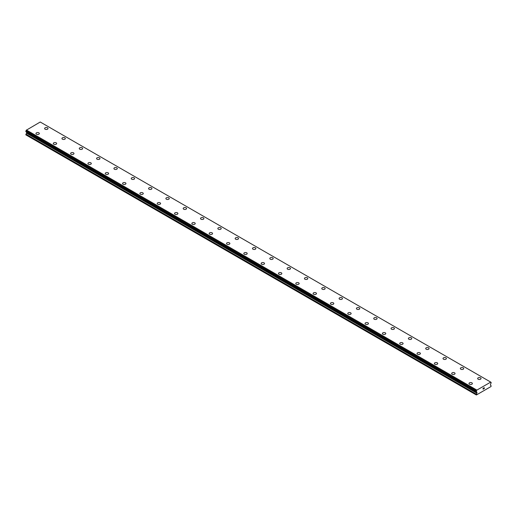 <?xml version="1.0" encoding="UTF-8"?>
<svg xmlns="http://www.w3.org/2000/svg" width="517" height="517" viewBox="0 0 517 517"><rect width="100%" height="100%" fill="white"/><g stroke="black" fill="none" stroke-linecap="round" stroke-linejoin="round"><path stroke-width="0.78" d="M44.63 128.507A1.687 0.969 180 0 1 45.664 127.609A1.687 0.969 180 0 1 47.499 127.822A1.687 0.969 180 0 1 47.997 128.513A1.687 0.969 180 0 1 46.957 129.405A1.687 0.969 180 0 1 45.121 129.198A1.687 0.969 180 0 1 44.63 128.507A1.687 0.969 180 0 1 45.67 127.615A1.687 0.969 180 0 1 47.499 127.822A1.687 0.969 180 0 1 47.997 128.507M61.95 138.511A1.687 0.969 180 0 1 62.99 137.612A1.687 0.969 180 0 1 64.825 137.819A1.687 0.969 180 0 1 65.316 138.511A1.687 0.969 180 0 1 64.276 139.409A1.687 0.969 180 0 1 62.441 139.196A1.687 0.969 180 0 1 61.95 138.511A1.687 0.969 180 0 1 62.99 137.612A1.687 0.969 180 0 1 64.825 137.826A1.687 0.969 180 0 1 65.316 138.511M79.269 148.508A1.687 0.969 180 0 1 80.309 147.61A1.687 0.969 180 0 1 82.145 147.823A1.687 0.969 180 0 1 82.636 148.515A1.687 0.969 180 0 1 81.596 149.407A1.687 0.969 180 0 1 79.76 149.2A1.687 0.969 180 0 1 79.269 148.508A1.687 0.969 180 0 1 80.309 147.616A1.687 0.969 180 0 1 82.145 147.823A1.687 0.969 180 0 1 82.636 148.508M96.589 158.512A1.687 0.969 180 0 1 97.629 157.614A1.687 0.969 180 0 1 99.464 157.821A1.687 0.969 180 0 1 99.962 158.512A1.687 0.969 180 0 1 98.921 159.41A1.687 0.969 180 0 1 97.086 159.197A1.687 0.969 180 0 1 96.589 158.512A1.687 0.969 180 0 1 97.635 157.614A1.687 0.969 180 0 1 99.464 157.827A1.687 0.969 180 0 1 99.962 158.512M113.914 168.51A1.687 0.969 180 0 1 114.955 167.611A1.687 0.969 180 0 1 116.79 167.825A1.687 0.969 180 0 1 117.281 168.51A1.687 0.969 180 0 1 116.241 169.408A1.687 0.969 180 0 1 114.406 169.201A1.687 0.969 180 0 1 113.914 168.51A1.687 0.969 180 0 1 114.955 167.618A1.687 0.969 180 0 1 116.79 167.825A1.687 0.969 180 0 1 117.281 168.51M131.234 178.514A1.687 0.969 180 0 1 132.274 177.615A1.687 0.969 180 0 1 134.11 177.822A1.687 0.969 180 0 1 134.601 178.514A1.687 0.969 180 0 1 133.56 179.412A1.687 0.969 180 0 1 131.725 179.199A1.687 0.969 180 0 1 131.234 178.514A1.687 0.969 180 0 1 132.274 177.615A1.687 0.969 180 0 1 134.11 177.829A1.687 0.969 180 0 1 134.601 178.514M148.553 188.511A1.687 0.969 180 0 1 149.594 187.613A1.687 0.969 180 0 1 151.429 187.826A1.687 0.969 180 0 1 151.927 188.511A1.687 0.969 180 0 1 150.886 189.409A1.687 0.969 180 0 1 149.051 189.203A1.687 0.969 180 0 1 148.553 188.511A1.687 0.969 180 0 1 149.594 187.619A1.687 0.969 180 0 1 151.429 187.826A1.687 0.969 180 0 1 151.927 188.511M165.879 198.515A1.687 0.969 180 0 1 166.92 197.617A1.687 0.969 180 0 1 168.755 197.824A1.687 0.969 180 0 1 169.246 198.515A1.687 0.969 180 0 1 168.206 199.413A1.687 0.969 180 0 1 166.371 199.2A1.687 0.969 180 0 1 165.879 198.515A1.687 0.969 180 0 1 166.92 197.617A1.687 0.969 180 0 1 168.755 197.83A1.687 0.969 180 0 1 169.246 198.515M183.199 208.513A1.687 0.969 180 0 1 184.239 207.614A1.687 0.969 180 0 1 186.075 207.828A1.687 0.969 180 0 1 186.566 208.513A1.687 0.969 180 0 1 185.525 209.411A1.687 0.969 180 0 1 183.69 209.204A1.687 0.969 180 0 1 183.199 208.513A1.687 0.969 180 0 1 184.239 207.614A1.687 0.969 180 0 1 186.075 207.828A1.687 0.969 180 0 1 186.566 208.513M200.518 218.517A1.687 0.969 180 0 1 201.559 217.618A1.687 0.969 180 0 1 203.394 217.825A1.687 0.969 180 0 1 203.892 218.517A1.687 0.969 180 0 1 202.851 219.415A1.687 0.969 180 0 1 201.016 219.202A1.687 0.969 180 0 1 200.518 218.517A1.687 0.969 180 0 1 201.559 217.618A1.687 0.969 180 0 1 203.394 217.831A1.687 0.969 180 0 1 203.892 218.517M217.844 228.514A1.687 0.969 180 0 1 218.885 227.616A1.687 0.969 180 0 1 220.72 227.829A1.687 0.969 180 0 1 221.211 228.514A1.687 0.969 180 0 1 220.171 229.412A1.687 0.969 180 0 1 218.336 229.199A1.687 0.969 180 0 1 217.844 228.514A1.687 0.969 180 0 1 218.885 227.616A1.687 0.969 180 0 1 220.72 227.829A1.687 0.969 180 0 1 221.211 228.514M235.164 238.518A1.687 0.969 180 0 1 236.204 237.62A1.687 0.969 180 0 1 238.04 237.826A1.687 0.969 180 0 1 238.531 238.518A1.687 0.969 180 0 1 237.49 239.416A1.687 0.969 180 0 1 235.655 239.203A1.687 0.969 180 0 1 235.164 238.518A1.687 0.969 180 0 1 236.204 237.62A1.687 0.969 180 0 1 238.04 237.833A1.687 0.969 180 0 1 238.531 238.518M252.483 248.515A1.687 0.969 180 0 1 253.524 247.617A1.687 0.969 180 0 1 255.359 247.83A1.687 0.969 180 0 1 255.857 248.515A1.687 0.969 180 0 1 254.816 249.414A1.687 0.969 180 0 1 252.981 249.2A1.687 0.969 180 0 1 252.483 248.515A1.687 0.969 180 0 1 253.524 247.617A1.687 0.969 180 0 1 255.359 247.83A1.687 0.969 180 0 1 255.857 248.515M269.809 258.519A1.687 0.969 180 0 1 270.85 257.621A1.687 0.969 180 0 1 272.685 257.828A1.687 0.969 180 0 1 273.176 258.519M272.685 257.828A1.687 0.969 180 0 1 273.176 258.513A1.687 0.969 180 0 1 272.136 259.411A1.687 0.969 180 0 1 270.301 259.204A1.687 0.969 180 0 1 269.809 258.513A1.687 0.969 180 0 1 270.85 257.615A1.687 0.969 180 0 1 272.685 257.828M287.129 268.517A1.687 0.969 180 0 1 288.169 267.619A1.687 0.969 180 0 1 290.005 267.832A1.687 0.969 180 0 1 290.496 268.517A1.687 0.969 180 0 1 289.455 269.415A1.687 0.969 180 0 1 287.62 269.202A1.687 0.969 180 0 1 287.129 268.517A1.687 0.969 180 0 1 288.169 267.619A1.687 0.969 180 0 1 290.005 267.832A1.687 0.969 180 0 1 290.496 268.517M304.448 278.521A1.687 0.969 180 0 1 305.489 277.623A1.687 0.969 180 0 1 307.324 277.829A1.687 0.969 180 0 1 307.815 278.521M307.324 277.829A1.687 0.969 180 0 1 307.815 278.514A1.687 0.969 180 0 1 306.781 279.413A1.687 0.969 180 0 1 304.946 279.206A1.687 0.969 180 0 1 304.448 278.514A1.687 0.969 180 0 1 305.489 277.616A1.687 0.969 180 0 1 307.324 277.829M321.774 288.518A1.687 0.969 180 0 1 322.808 287.62A1.687 0.969 180 0 1 324.644 287.827A1.687 0.969 180 0 1 325.141 288.518A1.687 0.969 180 0 1 324.101 289.417A1.687 0.969 180 0 1 322.265 289.203A1.687 0.969 180 0 1 321.774 288.518A1.687 0.969 180 0 1 322.815 287.62A1.687 0.969 180 0 1 324.644 287.833A1.687 0.969 180 0 1 325.141 288.518M339.094 298.522A1.687 0.969 180 0 1 340.134 297.624A1.687 0.969 180 0 1 341.97 297.831A1.687 0.969 180 0 1 342.461 298.522M341.97 297.831A1.687 0.969 180 0 1 342.461 298.516A1.687 0.969 180 0 1 341.42 299.414A1.687 0.969 180 0 1 339.585 299.207A1.687 0.969 180 0 1 339.094 298.516A1.687 0.969 180 0 1 340.134 297.618A1.687 0.969 180 0 1 341.97 297.831M356.413 308.52A1.687 0.969 180 0 1 357.454 307.621A1.687 0.969 180 0 1 359.289 307.828A1.687 0.969 180 0 1 359.78 308.52A1.687 0.969 180 0 1 358.746 309.418A1.687 0.969 180 0 1 356.911 309.205A1.687 0.969 180 0 1 356.413 308.52A1.687 0.969 180 0 1 357.454 307.621A1.687 0.969 180 0 1 359.289 307.835A1.687 0.969 180 0 1 359.78 308.52M373.739 318.517A1.687 0.969 180 0 1 374.773 317.619A1.687 0.969 180 0 1 376.609 317.832A1.687 0.969 180 0 1 377.106 318.517A1.687 0.969 180 0 1 376.066 319.416A1.687 0.969 180 0 1 374.23 319.209A1.687 0.969 180 0 1 373.739 318.517A1.687 0.969 180 0 1 374.78 317.625A1.687 0.969 180 0 1 376.609 317.832A1.687 0.969 180 0 1 377.106 318.517M391.059 328.521A1.687 0.969 180 0 1 392.099 327.623A1.687 0.969 180 0 1 393.935 327.83A1.687 0.969 180 0 1 394.426 328.521A1.687 0.969 180 0 1 393.385 329.419A1.687 0.969 180 0 1 391.55 329.206A1.687 0.969 180 0 1 391.059 328.521A1.687 0.969 180 0 1 392.099 327.623A1.687 0.969 180 0 1 393.935 327.836A1.687 0.969 180 0 1 394.426 328.521M408.378 338.519A1.687 0.969 180 0 1 409.419 337.62A1.687 0.969 180 0 1 411.254 337.834A1.687 0.969 180 0 1 411.745 338.519A1.687 0.969 180 0 1 410.705 339.417A1.687 0.969 180 0 1 408.869 339.21A1.687 0.969 180 0 1 408.378 338.519A1.687 0.969 180 0 1 409.419 337.627A1.687 0.969 180 0 1 411.254 337.834A1.687 0.969 180 0 1 411.745 338.519M425.698 348.523A1.687 0.969 180 0 1 426.738 347.624A1.687 0.969 180 0 1 428.574 347.831A1.687 0.969 180 0 1 429.071 348.523A1.687 0.969 180 0 1 428.031 349.421A1.687 0.969 180 0 1 426.195 349.208A1.687 0.969 180 0 1 425.698 348.523A1.687 0.969 180 0 1 426.745 347.624A1.687 0.969 180 0 1 428.574 347.838A1.687 0.969 180 0 1 429.071 348.523M443.024 358.52A1.687 0.969 180 0 1 444.064 357.622A1.687 0.969 180 0 1 445.9 357.835A1.687 0.969 180 0 1 446.391 358.52A1.687 0.969 180 0 1 445.35 359.418A1.687 0.969 180 0 1 443.515 359.212A1.687 0.969 180 0 1 443.024 358.52A1.687 0.969 180 0 1 444.064 357.622A1.687 0.969 180 0 1 445.9 357.835A1.687 0.969 180 0 1 446.391 358.52M460.343 368.524A1.687 0.969 180 0 1 461.384 367.626A1.687 0.969 180 0 1 463.219 367.833A1.687 0.969 180 0 1 463.71 368.524A1.687 0.969 180 0 1 462.67 369.422A1.687 0.969 180 0 1 460.834 369.209A1.687 0.969 180 0 1 460.343 368.524A1.687 0.969 180 0 1 461.384 367.626A1.687 0.969 180 0 1 463.219 367.839A1.687 0.969 180 0 1 463.71 368.524M477.663 378.522A1.687 0.969 180 0 1 478.703 377.623A1.687 0.969 180 0 1 480.539 377.837A1.687 0.969 180 0 1 481.036 378.522A1.687 0.969 180 0 1 479.996 379.42A1.687 0.969 180 0 1 478.16 379.207A1.687 0.969 180 0 1 477.663 378.522A1.687 0.969 180 0 1 478.703 377.623A1.687 0.969 180 0 1 480.539 377.837A1.687 0.969 180 0 1 481.036 378.522M35.964 133.509A1.687 0.969 180 0 1 37.004 132.611A1.687 0.969 180 0 1 38.84 132.824A1.687 0.969 180 0 1 39.337 133.509A1.687 0.969 180 0 1 38.297 134.407A1.687 0.969 180 0 1 36.461 134.2A1.687 0.969 180 0 1 35.964 133.509A1.687 0.969 180 0 1 37.004 132.611A1.687 0.969 180 0 1 38.84 132.824A1.687 0.969 180 0 1 39.337 133.509M53.29 143.513A1.687 0.969 180 0 1 54.33 142.614A1.687 0.969 180 0 1 56.166 142.821A1.687 0.969 180 0 1 56.657 143.513A1.687 0.969 180 0 1 55.616 144.411A1.687 0.969 180 0 1 53.781 144.198A1.687 0.969 180 0 1 53.29 143.513A1.687 0.969 180 0 1 54.33 142.614A1.687 0.969 180 0 1 56.166 142.828A1.687 0.969 180 0 1 56.657 143.513M70.609 153.51A1.687 0.969 180 0 1 71.65 152.612A1.687 0.969 180 0 1 73.485 152.825A1.687 0.969 180 0 1 73.976 153.51A1.687 0.969 180 0 1 72.936 154.409A1.687 0.969 180 0 1 71.1 154.195A1.687 0.969 180 0 1 70.609 153.51A1.687 0.969 180 0 1 71.65 152.612A1.687 0.969 180 0 1 73.485 152.825A1.687 0.969 180 0 1 73.976 153.51M87.929 163.514A1.687 0.969 180 0 1 88.969 162.616A1.687 0.969 180 0 1 90.805 162.823A1.687 0.969 180 0 1 91.302 163.514A1.687 0.969 180 0 1 90.262 164.412A1.687 0.969 180 0 1 88.426 164.199A1.687 0.969 180 0 1 87.929 163.514A1.687 0.969 180 0 1 88.969 162.616A1.687 0.969 180 0 1 90.805 162.829A1.687 0.969 180 0 1 91.302 163.514M105.255 173.512A1.687 0.969 180 0 1 106.295 172.613A1.687 0.969 180 0 1 108.131 172.827A1.687 0.969 180 0 1 108.622 173.512A1.687 0.969 180 0 1 107.581 174.41A1.687 0.969 180 0 1 105.746 174.197A1.687 0.969 180 0 1 105.255 173.512A1.687 0.969 180 0 1 106.295 172.613A1.687 0.969 180 0 1 108.131 172.827A1.687 0.969 180 0 1 108.622 173.512M122.574 183.509A1.687 0.969 180 0 1 123.615 182.611A1.687 0.969 180 0 1 125.45 182.824A1.687 0.969 180 0 1 125.941 183.516A1.687 0.969 180 0 1 124.901 184.407A1.687 0.969 180 0 1 123.065 184.201A1.687 0.969 180 0 1 122.574 183.509A1.687 0.969 180 0 1 123.615 182.617A1.687 0.969 180 0 1 125.45 182.824A1.687 0.969 180 0 1 125.941 183.509M139.894 193.513A1.687 0.969 180 0 1 140.934 192.615A1.687 0.969 180 0 1 142.77 192.828A1.687 0.969 180 0 1 143.261 193.513A1.687 0.969 180 0 1 142.227 194.411A1.687 0.969 180 0 1 140.391 194.198A1.687 0.969 180 0 1 139.894 193.513A1.687 0.969 180 0 1 140.934 192.615A1.687 0.969 180 0 1 142.77 192.828A1.687 0.969 180 0 1 143.261 193.513M157.22 203.511A1.687 0.969 180 0 1 158.254 202.612A1.687 0.969 180 0 1 160.089 202.826A1.687 0.969 180 0 1 160.587 203.517A1.687 0.969 180 0 1 159.546 204.409A1.687 0.969 180 0 1 157.711 204.202A1.687 0.969 180 0 1 157.22 203.511A1.687 0.969 180 0 1 158.26 202.619A1.687 0.969 180 0 1 160.089 202.826A1.687 0.969 180 0 1 160.587 203.511M177.415 212.83A1.687 0.969 180 0 1 177.906 213.515A1.687 0.969 180 0 1 176.866 214.413A1.687 0.969 180 0 1 175.03 214.2A1.687 0.969 180 0 1 174.539 213.515A1.687 0.969 180 0 1 175.58 212.616A1.687 0.969 180 0 1 177.415 212.83M174.539 213.515A1.687 0.969 180 0 1 175.58 212.616A1.687 0.969 180 0 1 177.415 212.823A1.687 0.969 180 0 1 177.906 213.515M191.859 223.512A1.687 0.969 180 0 1 192.899 222.614A1.687 0.969 180 0 1 194.735 222.827A1.687 0.969 180 0 1 195.226 223.518A1.687 0.969 180 0 1 194.192 224.41A1.687 0.969 180 0 1 192.356 224.204A1.687 0.969 180 0 1 191.859 223.512A1.687 0.969 180 0 1 192.899 222.62A1.687 0.969 180 0 1 194.735 222.827A1.687 0.969 180 0 1 195.226 223.512M212.054 232.831A1.687 0.969 180 0 1 212.552 233.516A1.687 0.969 180 0 1 211.511 234.414A1.687 0.969 180 0 1 209.676 234.201A1.687 0.969 180 0 1 209.185 233.516A1.687 0.969 180 0 1 210.225 232.618A1.687 0.969 180 0 1 212.054 232.831M209.185 233.516A1.687 0.969 180 0 1 210.219 232.618A1.687 0.969 180 0 1 212.054 232.824A1.687 0.969 180 0 1 212.552 233.516M226.504 243.513A1.687 0.969 180 0 1 227.545 242.615A1.687 0.969 180 0 1 229.38 242.828A1.687 0.969 180 0 1 229.871 243.513A1.687 0.969 180 0 1 228.831 244.412A1.687 0.969 180 0 1 226.995 244.205A1.687 0.969 180 0 1 226.504 243.513A1.687 0.969 180 0 1 227.545 242.622A1.687 0.969 180 0 1 229.38 242.828A1.687 0.969 180 0 1 229.871 243.513M246.699 252.832A1.687 0.969 180 0 1 247.191 253.517A1.687 0.969 180 0 1 246.15 254.416A1.687 0.969 180 0 1 244.315 254.202A1.687 0.969 180 0 1 243.824 253.517A1.687 0.969 180 0 1 244.864 252.619A1.687 0.969 180 0 1 246.699 252.832M243.824 253.517A1.687 0.969 180 0 1 244.864 252.619A1.687 0.969 180 0 1 246.699 252.826A1.687 0.969 180 0 1 247.191 253.517M261.143 263.515A1.687 0.969 180 0 1 262.184 262.617A1.687 0.969 180 0 1 264.019 262.83A1.687 0.969 180 0 1 264.517 263.515A1.687 0.969 180 0 1 263.476 264.413A1.687 0.969 180 0 1 261.641 264.206A1.687 0.969 180 0 1 261.143 263.515A1.687 0.969 180 0 1 262.19 262.623A1.687 0.969 180 0 1 264.019 262.83A1.687 0.969 180 0 1 264.517 263.515M281.345 272.834A1.687 0.969 180 0 1 281.836 273.519A1.687 0.969 180 0 1 280.796 274.417A1.687 0.969 180 0 1 278.96 274.204A1.687 0.969 180 0 1 278.469 273.519A1.687 0.969 180 0 1 279.51 272.621A1.687 0.969 180 0 1 281.345 272.834M278.469 273.519A1.687 0.969 180 0 1 279.51 272.621A1.687 0.969 180 0 1 281.345 272.827A1.687 0.969 180 0 1 281.836 273.519M295.789 283.516A1.687 0.969 180 0 1 296.829 282.618A1.687 0.969 180 0 1 298.664 282.831A1.687 0.969 180 0 1 299.156 283.516A1.687 0.969 180 0 1 298.115 284.415A1.687 0.969 180 0 1 296.28 284.208A1.687 0.969 180 0 1 295.789 283.516A1.687 0.969 180 0 1 296.829 282.618A1.687 0.969 180 0 1 298.664 282.831A1.687 0.969 180 0 1 299.156 283.516M315.984 292.835A1.687 0.969 180 0 1 316.482 293.52A1.687 0.969 180 0 1 315.441 294.419A1.687 0.969 180 0 1 313.606 294.205A1.687 0.969 180 0 1 313.108 293.52A1.687 0.969 180 0 1 314.149 292.622A1.687 0.969 180 0 1 315.984 292.835M313.108 293.52A1.687 0.969 180 0 1 314.149 292.622A1.687 0.969 180 0 1 315.984 292.829A1.687 0.969 180 0 1 316.482 293.52M330.434 303.518A1.687 0.969 180 0 1 331.475 302.619A1.687 0.969 180 0 1 333.31 302.833A1.687 0.969 180 0 1 333.801 303.518A1.687 0.969 180 0 1 332.761 304.416A1.687 0.969 180 0 1 330.925 304.203A1.687 0.969 180 0 1 330.434 303.518A1.687 0.969 180 0 1 331.475 302.619A1.687 0.969 180 0 1 333.31 302.833A1.687 0.969 180 0 1 333.801 303.518M350.629 312.837A1.687 0.969 180 0 1 351.121 313.522A1.687 0.969 180 0 1 350.08 314.42A1.687 0.969 180 0 1 348.245 314.207A1.687 0.969 180 0 1 347.754 313.522A1.687 0.969 180 0 1 348.794 312.623A1.687 0.969 180 0 1 350.629 312.837M347.754 313.522A1.687 0.969 180 0 1 348.794 312.623A1.687 0.969 180 0 1 350.629 312.83A1.687 0.969 180 0 1 351.121 313.522M365.073 323.519A1.687 0.969 180 0 1 366.114 322.621A1.687 0.969 180 0 1 367.949 322.834A1.687 0.969 180 0 1 368.447 323.519A1.687 0.969 180 0 1 367.406 324.418A1.687 0.969 180 0 1 365.571 324.204A1.687 0.969 180 0 1 365.073 323.519A1.687 0.969 180 0 1 366.114 322.621A1.687 0.969 180 0 1 367.949 322.834A1.687 0.969 180 0 1 368.447 323.519M382.399 333.517A1.687 0.969 180 0 1 383.44 332.618A1.687 0.969 180 0 1 385.275 332.832A1.687 0.969 180 0 1 385.766 333.523A1.687 0.969 180 0 1 384.726 334.415A1.687 0.969 180 0 1 382.89 334.208A1.687 0.969 180 0 1 382.399 333.517A1.687 0.969 180 0 1 383.44 332.625A1.687 0.969 180 0 1 385.275 332.832A1.687 0.969 180 0 1 385.766 333.517M399.719 343.521A1.687 0.969 180 0 1 400.759 342.622A1.687 0.969 180 0 1 402.594 342.836A1.687 0.969 180 0 1 403.086 343.521A1.687 0.969 180 0 1 402.045 344.419A1.687 0.969 180 0 1 400.21 344.206A1.687 0.969 180 0 1 399.719 343.521A1.687 0.969 180 0 1 400.759 342.622A1.687 0.969 180 0 1 402.594 342.836A1.687 0.969 180 0 1 403.086 343.521M417.038 353.518A1.687 0.969 180 0 1 418.079 352.62A1.687 0.969 180 0 1 419.914 352.833A1.687 0.969 180 0 1 420.411 353.525A1.687 0.969 180 0 1 419.371 354.416A1.687 0.969 180 0 1 417.536 354.21A1.687 0.969 180 0 1 417.038 353.518A1.687 0.969 180 0 1 418.079 352.626A1.687 0.969 180 0 1 419.914 352.833A1.687 0.969 180 0 1 420.411 353.518M434.364 363.522A1.687 0.969 180 0 1 435.404 362.624A1.687 0.969 180 0 1 437.24 362.831A1.687 0.969 180 0 1 437.731 363.522A1.687 0.969 180 0 1 436.691 364.42A1.687 0.969 180 0 1 434.855 364.207A1.687 0.969 180 0 1 434.364 363.522A1.687 0.969 180 0 1 435.404 362.624A1.687 0.969 180 0 1 437.24 362.837A1.687 0.969 180 0 1 437.731 363.522M451.684 373.52A1.687 0.969 180 0 1 452.724 372.621A1.687 0.969 180 0 1 454.559 372.835A1.687 0.969 180 0 1 455.05 373.526A1.687 0.969 180 0 1 454.01 374.418A1.687 0.969 180 0 1 452.175 374.211A1.687 0.969 180 0 1 451.684 373.52A1.687 0.969 180 0 1 452.724 372.628A1.687 0.969 180 0 1 454.559 372.835A1.687 0.969 180 0 1 455.05 373.52M469.003 383.524A1.687 0.969 180 0 1 470.043 382.625A1.687 0.969 180 0 1 471.879 382.832A1.687 0.969 180 0 1 472.37 383.524A1.687 0.969 180 0 1 471.336 384.422A1.687 0.969 180 0 1 469.501 384.209A1.687 0.969 180 0 1 469.003 383.524A1.687 0.969 180 0 1 470.043 382.625A1.687 0.969 180 0 1 471.879 382.838A1.687 0.969 180 0 1 472.37 383.524M483.13 388.312L483.13 388.687L483.544 388.073L483.13 388.312M483.13 388.745L483.13 389.12L483.13 388.745M483.13 389.12L483.544 388.881L483.13 389.12M483.072 389.211L483.544 388.939L483.078 389.211L483.078 388.28L483.544 388.008M483.867 388.06L484.293 387.666M484.183 388.183L483.931 388.655L484.183 388.183M483.931 388.655L484.371 388.403L483.931 388.655M483.815 388.784L484.371 388.461L483.822 388.784L484.28 387.769M476.26 391.673A0.724 0.42 -60 0 1 476.674 391.925L476.26 390.942A0.724 0.42 -60 0 0 476.648 390.238L490.711 382.115A0.724 0.42 -60 0 0 491.105 382.373L491.098 383.103A0.724 0.42 -60 0 0 490.685 383.834L490.4 385.107L491.15 385.863L490.976 386.561L476.383 394.988L476.868 393.185L26.509 133.173L25.85 134.872L476.209 394.885M476.868 393.185L476.674 391.925M26.541 132.061L26.509 133.173M26.315 131.919L476.687 391.951M25.85 131.622L476.209 391.64L25.85 131.622L25.895 130.93A0.724 0.42 -60 0 0 26.289 130.219L40.236 122.012L490.601 382.031M476.764 390.018L26.399 130.006M476.648 390.238L26.289 130.219M476.965 392.254L26.6 132.242M490.717 382.134L491.131 382.373L490.717 382.153M476.668 390.186L26.302 130.174M476.26 390.942L25.895 130.93M476.209 391.039L25.85 131.027M476.965 392.868L26.6 132.856M476.306 394.167L25.947 134.155M476.209 394.49L25.85 134.478M476.228 391.673L25.869 131.661"/></g></svg>
